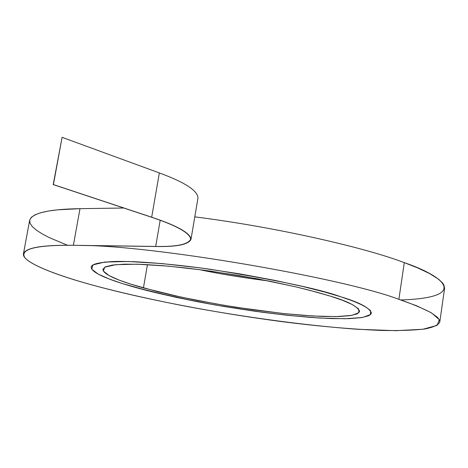 <?xml version="1.0" encoding="UTF-8"?>
<svg xmlns="http://www.w3.org/2000/svg" width="468" height="468" viewBox="0 0 468 468"><rect width="100%" height="100%" fill="white"/><g stroke="black" fill="none" stroke-linecap="round" stroke-linejoin="round"><path stroke-width="0.7" d="M340.616 296.724C359.055 302.229 369.334 307.657 371.452 313.01L368.837 315.701L361.39 317.655L348.876 318.667L331.631 318.591L310.559 317.409L286.966 315.239L262.355 312.267L215.227 304.978L176.214 297.373L135.989 287.592C116.585 282.163 91.166 273.868 91.161 267.111C91.909 264.051 99.859 262.168 115.005 261.46C137.241 261.033 173.412 264.087 209.962 269.229C276.167 279.922 319.72 289.084 340.616 296.724L324.687 292.038L302.977 286.527L274.663 280.344L239.967 273.903L200.942 267.983L161.858 263.566L128.255 261.495L104.715 262.062L92.968 264.894L91.746 269.17L98.151 274.067L109.132 278.969L122.277 283.532L135.989 287.592C149.871 291.505 169.621 296.068 195.244 301.269C230.87 308.207 279.852 315.426 319.855 318.041L345.285 318.749L362.501 317.48L370.609 314.537C374.031 309.436 358.459 302.433 340.616 296.724C319.72 289.084 276.167 279.922 209.962 269.229C181.789 265.315 156.365 262.8 133.678 261.671C106.025 261.027 91.851 262.84 91.161 267.111C91.166 273.868 116.585 282.163 135.989 287.592L176.214 297.373L215.227 304.978L262.355 312.267L286.966 315.239L310.559 317.409L331.631 318.591L348.876 318.667L361.39 317.655L368.837 315.701L371.452 313.01C369.334 307.657 359.055 302.229 340.616 296.724L353.428 301.17L364.016 305.856L370.469 310.471L370.609 314.537L362.501 317.48L345.285 318.749L319.855 318.041L288.826 315.432L255.727 311.366L223.792 306.452L195.244 301.269L151.486 291.658L122.277 283.532L109.132 278.969L98.151 274.067L91.746 269.17L92.968 264.894L104.715 262.062L128.255 261.495L161.858 263.566L200.942 267.983L239.967 273.903L274.663 280.344L302.977 286.527L324.687 292.038L340.616 296.724M330.853 296.285L309.605 290.254L295.22 286.726L258.008 278.922L211.279 271.218L186.521 268.029L162.788 265.666L141.716 264.344L124.681 264.157L112.519 265.052L105.394 266.854L102.907 269.322C102.884 275.43 125.746 282.959 143.424 287.919L147.455 264.613L143.424 287.919L180.256 296.911L216.076 303.907L237.077 307.4L282.023 313.367L303.709 315.373L323.078 316.462L338.92 316.538L350.397 315.619L357.23 313.829L359.623 311.366C357.593 306.388 348.005 301.363 330.853 296.285L342.652 300.351L352.474 304.639L358.593 308.88L358.974 312.642L351.79 315.385L336.188 316.602L312.916 315.994L284.38 313.618L253.843 309.875L224.347 305.335L197.982 300.55L175.711 295.916L157.657 291.669L130.876 284.187L118.907 280.004L108.991 275.517L103.346 271.054L104.738 267.187L115.754 264.666L137.44 264.204L168.141 266.128L203.703 270.171L239.148 275.553L270.674 281.397L296.437 287.013L316.257 292.02L330.853 296.285M268.673 280.993C242.348 277.635 219.082 273.815 198.871 269.533C219.082 273.815 242.348 277.635 268.673 280.993M439.78 322.007L444.6 288.3L443.816 284.79L442.57 282.959L438.586 279.215L429.53 273.523L417.766 267.948L404.288 262.636L398.882 299.321L416.678 305.809L430.858 312.53L437.627 317.456L439.645 320.551L439.78 322.007C438.534 324.903 433.579 327.22 424.915 328.969C413.928 330.285 399.385 330.777 381.28 330.443C351.094 329.197 317.497 326.202 280.478 321.446C194.495 309.898 129.273 295.097 95.004 285.761C56.289 275.389 21.826 262.244 23.441 253.831C25.535 247.736 42.178 244.893 73.382 245.296L79.993 208.669C48.748 209.155 31.959 213.051 29.642 220.352L23.441 253.831M67.491 245.255L49.409 237.656L42.161 233.865L36.399 230.157L32.298 226.582L30.028 223.207L29.695 220.083L31.368 217.269L35.047 214.806L40.693 212.735L48.181 211.08L57.365 209.857L79.993 208.669L73.382 245.296L155.686 246.431L160.196 220.252L155.686 246.431C176.518 246.888 188.194 244.507 190.722 239.306C190.207 233.122 177.126 225.763 151.48 217.216L53.217 184.585L62.098 137.323L53.217 184.585L151.685 217.216C177.372 225.775 190.476 233.152 190.997 239.347C188.464 244.565 176.752 246.946 155.873 246.49L80.473 245.448L155.873 246.49C177.191 246.923 188.914 244.419 191.026 238.978C189.721 232.801 176.611 225.547 151.685 217.216L53.416 184.579L151.48 217.216C176.354 225.529 189.441 232.771 190.751 238.937C188.651 244.36 176.962 246.864 155.686 246.431L73.382 245.296C35.79 244.963 19.609 249.081 24.839 257.657C31.871 266.011 61.87 276.799 95.004 285.761C115.678 291.318 143.67 297.929 180.344 305.195C230.911 314.964 299.655 325.172 358.02 329.302L395.916 330.677L422.896 329.261L437.153 325.359L439.288 319.667L431.648 312.993C422.785 308.318 411.863 303.761 398.882 299.321C341.342 277.506 150.637 245.121 80.473 245.448C150.637 245.121 341.342 277.506 398.882 299.321L404.288 262.636C366.269 247.999 277.068 227.196 194.793 216.871C277.068 227.196 366.269 247.999 404.288 262.636C444.267 276.255 470.399 297.619 400.819 299.97M79.993 208.669L123.786 208.02L79.993 208.669M62.098 137.323L159.354 172.938L62.098 137.323L53.416 184.579L62.098 137.323M151.685 217.216L159.354 172.938L151.685 217.216M190.997 239.347L197.987 197.952C197.671 190.622 184.79 182.286 159.354 172.938"/></g></svg>

